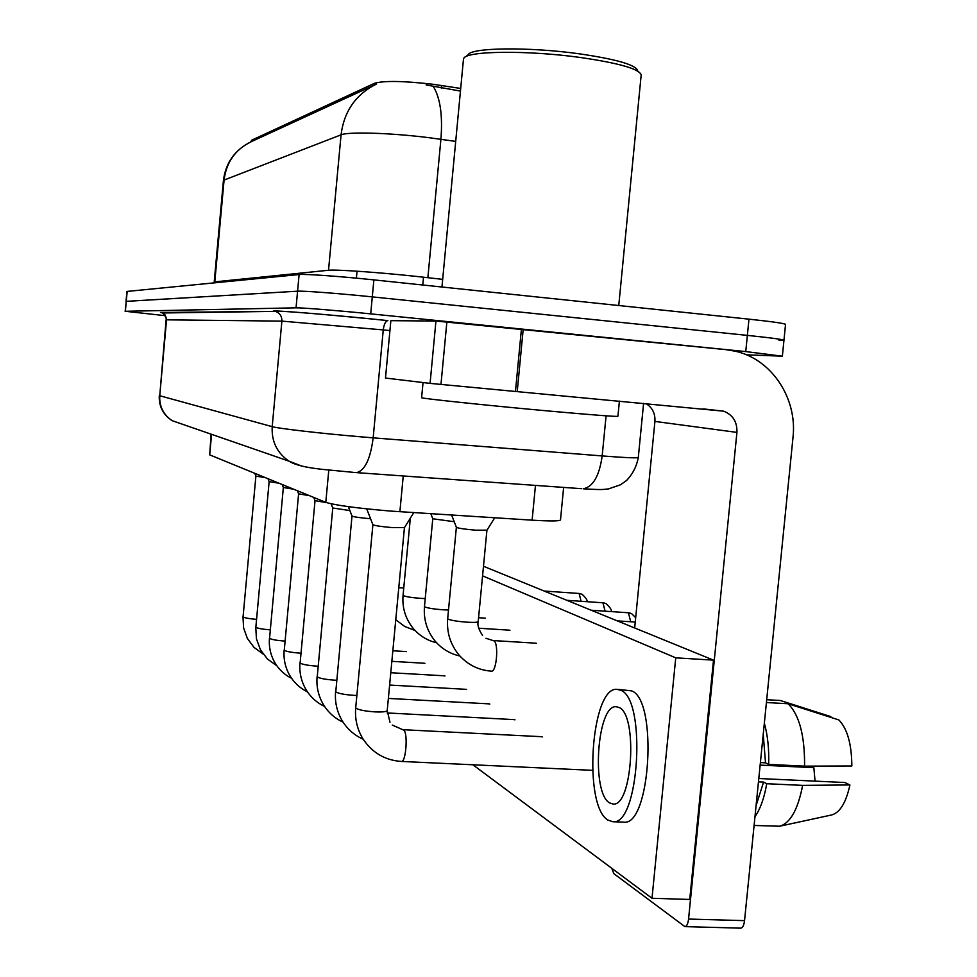 <?xml version="1.0" encoding="UTF-8"?>
<svg xmlns="http://www.w3.org/2000/svg" width="977" height="977" viewBox="0 0 977 977"><rect width="100%" height="100%" fill="white"/><g stroke="black" fill="none" stroke-linecap="round" stroke-linejoin="round"><path stroke-width="1.47" d="M563.631 487.413L560.505 519.825C560.383 521.181 550.93 521.291 532.123 520.167L390.812 511.093C357.423 508.272 335.746 505.365 325.793 502.361L209.701 454.867L211.093 434.167M460.704 88.443L433.47 84.327C403.709 80.908 384.059 80.566 374.509 83.289L251.59 140.236L250.967 141.812C235.274 149.566 226.31 162.316 224.075 180.061L223.403 180.611L214.219 281.926L328.528 270.263C335.331 269.359 377.549 272.265 415.762 276.344L442.679 279.361M375.95 84.327L250.967 141.812M460.448 91.081L426.143 84.95M783.969 340.155L785.52 324.547C786.021 323.619 773.833 321.824 748.968 319.161L373.873 279.886C340.704 276.381 304.592 273.829 299.109 274.537L126.925 291.439L126.033 301.38L297.57 291.195C303.041 290.731 339.117 293.454 372.286 296.886L747.356 335.38C772.221 337.981 784.421 339.642 783.945 340.375L779.035 340.485M165.137 315.669L125.386 311.284L296.043 307.84C301.478 307.621 337.529 310.527 370.71 313.873L745.756 351.586L782.357 356.19L746.367 354.798M125.154 311.321L126.277 301.331L297.57 291.195C303.041 290.731 339.117 293.454 372.286 296.886L747.356 335.38C772.221 337.981 784.421 339.642 783.945 340.375L782.382 356.031M404.454 527.556L392.339 527.592C381.47 526.664 374.997 525.711 372.896 524.722L355.726 707.629M486.925 530.169L475.775 530.193C465.076 529.278 458.616 528.337 456.406 527.372L456.369 527.262M370.564 518.738L370.503 518.738C360.122 517.859 353.955 516.955 352.001 516.051L335.77 691.838C338.213 693.487 344.283 694.659 353.967 695.355L356.861 695.465M349.864 510.556L332.766 508.003M326.403 502.593L315.021 500.651L300.122 663.029C302.247 664.433 307.779 665.471 316.743 666.131L318.062 666.192M309.391 495.657L298.596 493.837M454.22 521.718L432.774 518.775L424.482 606.448M385.488 378.05L390.861 320.664L385.488 378.05L430.075 383.387L435.95 321.042L726.082 349.656L735.62 351.28C771.842 359.389 797.525 398.408 792.994 437.464L744.547 920.639C743.937 925.402 742.642 927.906 740.688 928.15L684.889 926.623C686.746 926.379 687.967 923.851 688.565 919.052L736.927 432.396C737.281 421.869 732.848 414.785 723.639 411.17L430.075 383.387M390.861 320.664L435.95 321.042M611.773 868.297L613.825 873.633L684.889 926.623M634.671 627.979L654.92 421.417C655.347 413.54 652.38 407.604 646.029 403.586M421.624 397.627L421.612 397.7C420.537 398.421 488.598 405.577 549.355 411.073C594.773 415.14 617.635 416.861 617.928 416.251L619.406 401.12M463.416 59.646L463.806 58.302C466.75 50.841 527.519 50.108 580.265 57.472C619.271 63.151 639.605 69.025 641.266 75.07M465.565 56.849L468.117 54.736C471.061 47.531 529.07 46.774 579.361 53.82C616.585 59.267 636.015 64.909 637.676 70.771M406.212 651.683L405.602 651.537M485.447 618.258L484.739 618.123M509.957 630.299L509.164 630.153M444.975 675.986L444.23 675.803M466.554 689.506L465.724 689.298M489.807 704.087L488.891 703.855M514.964 719.841L513.926 719.597M424.922 663.407L424.238 663.249M536.507 643.354L535.604 643.184M542.247 736.951L541.087 736.658M472.88 764.771L652.001 898.278L675.742 657.839L482.565 575.844M652.001 898.278L689.738 899.451L713.503 660.147L483.481 566.269M675.742 657.839L713.503 660.147M609.599 802.911L613.019 804.034C632.437 807.21 638.054 714.346 618.942 707.446L616.084 706.725C597.069 704.649 591.073 792.884 609.599 802.911M780.208 826.102L831.586 814.977C839.939 812.681 846.058 802.679 849.917 784.958L844.812 782.516L758.799 778.51M612.713 821.706C639.239 826.286 646.774 698.824 620.627 690.238L616.878 689.335C591.097 686.782 582.866 805.683 607.914 820.057L612.713 821.706L623.668 822.145C650.535 826.737 657.997 699.447 631.521 690.849L617.879 689.383M766.408 702.524L788.048 703.745L838.877 719.951C847.34 728.732 851.663 744.083 851.846 765.98L804.572 766.151L768.667 764.405L765.516 762.842L763.232 734.191M768.667 764.405C769.155 749.078 767.714 735.327 764.344 723.163M804.572 766.151C804.828 735.62 799.32 714.822 788.048 703.745M830.743 717.35L830.829 716.593L780.367 700.497L766.689 699.727M760.143 765.101L813.853 767.69L810.592 766.127M813.853 767.69L815.05 781.124M756.064 805.683L763.587 782.088L766.725 783.725L802.63 785.374L849.917 784.958M758.457 781.844L763.587 782.088M765.516 762.842L760.387 762.585M754.965 816.674C760.326 809.017 764.246 798.026 766.725 783.725M754.085 825.467L779.658 826.224C790.295 823.184 797.953 809.567 802.63 785.374M293.662 489.221L283.342 487.511L269.554 638.323C271.423 639.544 276.515 640.46 284.844 641.083L284.991 641.095M279.031 483.236L269.139 481.624L255.852 627.246C257.537 628.358 262.325 629.225 270.238 629.847M265.378 477.643L255.889 476.117L243.065 616.902C244.555 617.916 249.037 618.722 256.487 619.345M403.245 475.958L399.886 511.728M441.531 85.475L441.274 88.113M423.493 277.187L422.76 285.003M251.59 140.236L251.468 141.58M238.913 279.312L238.815 280.448M374.509 83.289L374.35 85.06M357.045 271.203L356.397 278.152M328.785 470.12L325.793 502.361M535.469 485.398L532.123 520.167M211.569 434.338L209.701 454.867M214.708 282.805L224.075 180.061L341.058 134.838C344.063 111.195 355.884 94.268 376.511 84.059M216.491 282.622L214.793 282.231M455.709 141.396L428.793 137.659C390.568 132.86 348.093 131.59 341.058 134.838L328.528 270.263M433.361 86.538C440.273 97.969 442.789 115.542 440.908 139.259L427.877 277.676M127.169 291.366L125.386 311.284M299.109 274.537L296.043 307.84M373.873 279.886L370.71 313.873M748.968 319.161L745.756 351.586M225.772 280.631L225.675 281.73M162.255 312.982L275.624 311.37C279.923 313.165 282.011 316.414 281.889 321.115L272.204 426.656C271.435 441.433 277.041 452.937 289.009 461.168L172.086 420.647C163.33 414.675 159.214 406.371 159.752 395.734L272.204 426.656C278.189 428.5 320.969 433.446 360.586 436.804L373.165 437.843L383.253 329.921L281.889 321.115L166.114 319.833L159.752 395.734L166.603 319.149L165.125 314.973L161.987 312.787C162.023 311.626 167.14 317.672 166.114 319.833M355.31 472.538L321.592 469.29C315.107 468.484 297.387 466.579 289.009 461.168L301.832 466.127M273.609 310.93C280.35 310.698 328.883 314.667 373.702 319.161L387.893 320.615M581.657 488.695L356.617 472.636C364.934 470.511 370.442 458.909 373.165 437.843L602.174 455.929L606.082 415.823M638.286 457.578C636.638 466.42 632.705 474.077 626.501 480.55L620.493 484.787L608.476 488.915C601.173 489.611 603.078 489.917 583.22 488.805C593.027 486.925 599.341 475.958 602.174 455.929C626.489 457.798 638.543 458.286 638.311 457.383L643.587 403.367M389.676 330.568L383.253 329.921C383.973 324.364 385.475 321.262 387.735 320.615L373.605 319.174C330.238 314.948 281.669 310.527 275.624 311.37L160.521 312.469M159.312 395.526C158.787 404.246 161.706 411.622 168.056 417.655L172.086 420.647L183.273 424.531M404.441 527.604L387.222 710.511C386.77 711.732 382.703 712.196 375.021 711.891C364.922 711.171 358.559 709.913 355.909 708.117L355.713 707.727C354.761 718.693 357.093 728.952 362.723 738.49C372.029 752.681 384.95 760.326 401.474 761.449L592.514 770.34M392.278 725.068L403.892 730.173C408.093 733.715 405.895 762.316 401.474 761.449M486.925 530.242L478.205 621.543C477.887 622.373 474.15 622.593 467.006 622.19C457.297 621.445 450.947 620.383 447.991 619.039L447.698 618.6M485.96 638.274L494.008 640.875C498.868 643.684 496.572 671.907 491.553 671.15L491.358 671.138M336.65 680.248L334.61 680.163C325.304 679.479 319.516 678.38 317.232 676.866L332.766 508.028M300.892 653.186L300.208 653.149C291.573 652.502 286.261 651.525 284.27 650.218L298.596 493.849L297.387 490.747M448.516 610.014L442.862 609.795C433.519 609.062 427.474 608.073 424.726 606.827L424.482 606.534C423.42 619.479 426.986 631.032 435.18 641.181C441.885 648.899 450.104 653.833 459.874 656.007M425.227 598.571L420.586 598.364C411.61 597.655 405.834 596.727 403.281 595.567L403.061 595.237M403.745 587.983L398.787 587.702M654.92 421.417L736.927 432.396M523.196 329.261L517.224 391.643M688.565 919.052L744.547 920.639M515.453 391.472L521.425 329.078M446.88 321.897L440.969 384.474M635.685 617.672L631.643 613.666L628.419 612.762L630.715 621.763M591.232 610.234L628.419 612.762M610.979 611.553C612.103 610.393 610.466 607.755 606.07 603.676L602.931 602.785L605.081 611.162M566.904 600.318L602.931 602.785M586.884 601.661C587.727 600.537 586.151 598.095 582.158 594.321L579.117 593.466L581.107 601.27M544.165 591.036L579.117 593.466M238.437 279.361L238.327 280.484M214.097 282.866L214.219 281.926M250.955 141.885C234.859 149.811 225.675 162.719 223.403 180.611M225.247 280.692L225.15 281.779M372.896 524.722L366.717 508.87M402.951 729.697L541.685 736.695M404.441 527.617L413.808 512.62M387.222 710.511L389.982 722.259M456.406 527.372L451.63 515.038M456.369 527.311L447.686 618.697C446.574 632.327 450.36 644.454 459.056 655.078C467.898 664.922 478.73 670.283 491.553 671.15M482.516 635.392C478.669 629.493 477.228 624.914 478.193 621.653M493.312 640.558L536.153 643.208M486.925 530.23L494.741 517.786M352.001 516.051L348.337 506.66M363.163 739.223C354.285 735.254 347.275 729.062 342.133 720.647C336.87 711.586 334.696 701.865 335.599 691.496M387.136 712.954L514.476 719.622M332.791 508.077L331.118 503.814M343.074 722.162C334.647 718.266 328.016 712.282 323.192 704.234C318.27 695.6 316.243 686.379 317.098 676.56M388.37 698.421L489.392 703.88M315.046 500.712L313.764 497.44M324.559 706.432C316.548 702.597 310.259 696.809 305.691 689.066C301.087 680.835 299.194 672.078 300 662.76M389.628 685.06L466.176 689.335M307.45 691.863C299.792 688.089 293.808 682.471 289.497 675.009C285.174 667.169 283.403 658.828 284.173 649.986M390.788 672.738L444.657 675.828M432.811 518.86L430.808 513.707M478.706 628.223L509.652 630.177M410.328 518.201L403.061 595.311C402.048 607.621 405.418 618.636 413.161 628.358C419.487 635.771 427.291 640.57 436.585 642.768M478.571 617.72L485.178 618.148M415.078 630.519L404.734 626.477L395.77 619.772M635.258 622.056L617.305 620.883M703.184 408.887L723.639 411.17M421.612 397.7L423.041 382.544M441.958 287.018L463.489 58.95M618.759 305.52L641.107 75.742M616.756 706.762L616.084 706.725M283.367 487.56L282.17 484.519M291.586 678.343C284.258 674.631 278.543 669.172 274.452 661.954C270.397 654.468 268.736 646.518 269.469 638.115M391.85 661.344L424.629 663.261M269.151 481.661L268.003 478.718M276.845 665.764L267.454 659.035L260.444 649.803L256.414 638.738L255.779 627.063M392.852 650.767L405.943 651.549M255.901 476.153L254.777 473.308M263.106 654.028L254.069 647.446L247.364 638.445L243.578 627.881L242.992 616.743M627.991 612.689L630.104 613.055M602.553 602.724L604.568 603.078M578.775 593.405L580.692 593.747"/></g></svg>
